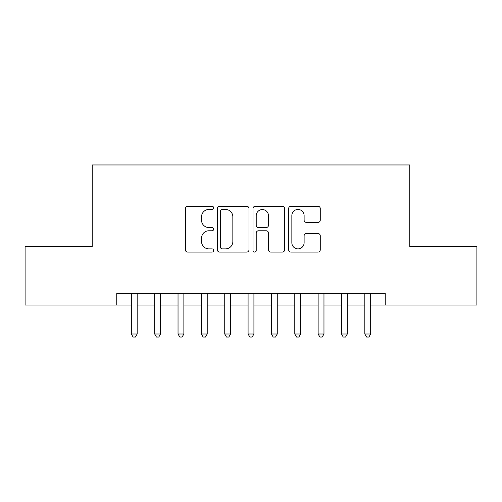 <?xml version="1.0" encoding="UTF-8"?>
<svg xmlns="http://www.w3.org/2000/svg" width="502" height="502" viewBox="0 0 502 502"><rect width="100%" height="100%" fill="white"/><g stroke="black" fill="none" stroke-linecap="round" stroke-linejoin="round"><path stroke-width="0.75" d="M213.645 207.853A1.606 1.606 0 0 0 212.039 206.253L187.685 206.253A2.29 2.29 0 0 0 185.395 208.543L185.395 249.795A2.29 2.29 0 0 0 187.685 252.086L212.039 252.086A1.606 1.606 0 0 0 213.645 250.485A1.606 1.606 0 0 0 212.039 248.879L208.888 248.879A7.335 7.335 0 0 1 201.553 241.544L201.553 238.105A7.335 7.335 0 0 1 208.888 230.776L212.039 230.776A1.606 1.606 0 0 0 213.645 229.169A1.606 1.606 0 0 0 212.039 227.563L208.888 227.563A7.335 7.335 0 0 1 201.553 220.234L201.553 216.795A7.335 7.335 0 0 1 208.888 209.459L212.039 209.459A1.606 1.606 0 0 0 213.645 207.853M317.979 222.405A2.29 2.29 0 0 0 320.27 220.114L320.27 208.543A2.29 2.29 0 0 0 317.979 206.253L290.934 206.253A2.29 2.29 0 0 0 288.644 208.543L288.644 249.795A2.29 2.29 0 0 0 290.934 252.086L317.979 252.086A2.29 2.29 0 0 0 320.27 249.795L320.27 235.814A2.29 2.29 0 0 0 317.979 233.524L306.408 233.524A2.29 2.29 0 0 0 304.112 235.814L304.112 242.748A6.131 6.131 0 0 1 297.981 248.879A6.131 6.131 0 0 1 291.85 242.748L291.85 215.59A6.131 6.131 0 0 1 297.981 209.459A6.131 6.131 0 0 1 304.112 215.59L304.112 220.114A2.29 2.29 0 0 0 306.408 222.405L317.979 222.405M116.746 305.053L25.1 305.053L25.1 246.683L92.23 246.683L92.23 164.957L409.77 164.957L409.77 246.683L476.9 246.683L476.9 305.053L385.254 305.053L385.254 293.375L116.746 293.375L116.746 305.053L131.336 305.053M248.992 208.543A2.29 2.29 0 0 0 246.702 206.253L219.656 206.253A2.29 2.29 0 0 0 217.366 208.543L217.366 249.795A2.29 2.29 0 0 0 219.656 252.086L246.702 252.086A2.29 2.29 0 0 0 248.992 249.795L248.992 208.543M255.298 206.253L282.344 206.253A2.29 2.29 0 0 1 284.634 208.543L284.634 249.795A2.29 2.29 0 0 1 282.344 252.086L270.766 252.086A2.29 2.29 0 0 1 268.476 249.795L268.476 233.066A2.29 2.29 0 0 0 266.185 230.776L258.505 230.776A2.29 2.29 0 0 0 256.215 233.066L256.215 250.485A1.606 1.606 0 0 1 254.608 252.086A1.606 1.606 0 0 1 253.008 250.485L253.008 208.543A2.29 2.29 0 0 1 255.298 206.253M137.171 305.053L154.685 305.053M160.521 305.053L178.034 305.053M183.87 305.053L201.384 305.053M207.219 305.053L224.733 305.053M230.569 305.053L248.082 305.053M253.918 305.053L271.431 305.053M277.267 305.053L294.781 305.053M300.616 305.053L318.13 305.053M323.966 305.053L341.479 305.053M347.315 305.053L364.828 305.053M370.664 305.053L385.254 305.053M222.179 209.459A1.606 1.606 0 0 0 220.579 211.066L220.579 247.273A1.606 1.606 0 0 0 222.179 248.879L225.505 248.879A7.335 7.335 0 0 0 232.84 241.544L232.84 216.795A7.335 7.335 0 0 0 225.505 209.459L222.179 209.459M268.476 215.703A6.131 6.131 0 0 0 262.345 209.572A6.131 6.131 0 0 0 256.215 215.703L256.215 225.272A2.29 2.29 0 0 0 258.505 227.563L266.185 227.563A2.29 2.29 0 0 0 268.476 225.272L268.476 215.703M137.171 293.375L137.171 334.006L131.336 334.006L131.336 293.375M137.171 334.006L135.421 337.043L133.086 337.043L131.336 334.006M160.521 293.375L160.521 334.006L154.685 334.006L154.685 293.375M160.521 334.006L158.77 337.043L156.436 337.043L154.685 334.006M183.87 293.375L183.87 334.006L178.034 334.006L178.034 293.375M183.87 334.006L182.119 337.043L179.785 337.043L178.034 334.006M207.219 293.375L207.219 334.006L201.384 334.006L201.384 293.375M207.219 334.006L205.469 337.043L203.134 337.043L201.384 334.006M230.569 293.375L230.569 334.006L224.733 334.006L224.733 293.375M230.569 334.006L228.818 337.043L226.484 337.043L224.733 334.006M253.918 293.375L253.918 334.006L248.082 334.006L248.082 293.375M253.918 334.006L252.167 337.043L249.833 337.043L248.082 334.006M277.267 293.375L277.267 334.006L271.431 334.006L271.431 293.375M277.267 334.006L275.516 337.043L273.182 337.043L271.431 334.006M300.616 293.375L300.616 334.006L294.781 334.006L294.781 293.375M300.616 334.006L298.866 337.043L296.531 337.043L294.781 334.006M323.966 293.375L323.966 334.006L318.13 334.006L318.13 293.375M323.966 334.006L322.215 337.043L319.881 337.043L318.13 334.006M347.315 293.375L347.315 334.006L341.479 334.006L341.479 293.375M347.315 334.006L345.564 337.043L343.23 337.043L341.479 334.006M370.664 293.375L370.664 334.006L364.828 334.006L364.828 293.375M370.664 334.006L368.914 337.043L366.579 337.043L364.828 334.006"/></g></svg>
